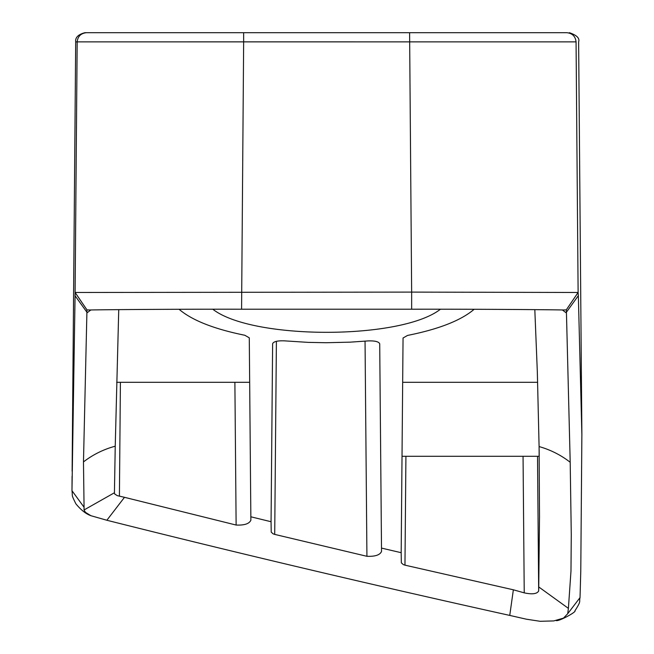 <?xml version="1.0" encoding="UTF-8"?>
<svg xmlns="http://www.w3.org/2000/svg" width="654" height="654" viewBox="0 0 654 654"><rect width="100%" height="100%" fill="white"/><g stroke="black" fill="none" stroke-linecap="round" stroke-linejoin="round"><path stroke-width="0.98" d="M84.955 32.7L86.426 32.7C80.883 33.28 77.793 36.338 77.172 41.872L75.7 41.872C75.128 37.507 78.218 34.449 84.93 32.7L104.485 32.7M86.426 32.7L409.6 32.7L411.652 292.101L578.095 292.477L578.349 295.657L566.405 312.236L566.454 313.045L562.391 309.963M575.536 41.872L576.06 41.872C575.438 36.338 572.356 33.28 566.814 32.7L409.6 32.7M566.814 32.7L566.299 32.7M365.046 341.175L366.927 556.301C375.134 556.628 379.999 555.009 381.527 551.436L381.495 548.093L401.18 552.695L401.335 562.832L403.289 564.582L404.965 565.154L405.921 456.304M401.18 552.695L403.052 338.004L407.548 335.428C438.842 329.166 461.045 320.452 474.158 309.277M566.282 309.849L563.258 309.98C551.755 309.726 484.622 309.105 412.265 309.211L240.974 309.211C168.544 309.105 101.517 309.726 89.966 309.98L86.966 309.89L86.892 312.955L90.849 309.963M578.095 292.477L566.282 309.873L566.405 312.236M534.817 309.644L537.326 371.881L539.092 446.576A82.396 74.27 -165.1 0 1 570.198 462.288L566.454 313.045M539.092 446.576L539.517 516.578L538.741 586.949L568.4 608.367L567.713 613.714L563.495 618.112L553.758 620.924L540.171 621.3L526.388 619.199L509.752 615.414L513.357 589.802L404.965 565.154M570.198 462.288L571.277 534.784L570.975 571.155L568.4 608.367M538.741 586.949L538.675 590.979C536.999 593.946 532.184 594.576 524.23 592.851L513.357 589.802M567.713 613.714L580.024 597.625C578.929 602.269 581.717 600.29 574.891 610.861C576.991 611.604 558.532 621.864 556.072 620.532M509.752 615.414C372.306 584.97 238.007 553.251 106.855 520.257L90.906 515.704L85.461 512.352L84.039 509.965L114.434 492.756L115.235 446.2A82.388 74.343 -15.5 0 0 83.475 461.928L84.064 507.234L71.981 490.704L75.128 292.477L411.652 292.101L411.652 309.211M234.884 382.312L236.127 525.048L124.489 497.318L106.855 520.257M236.127 525.048C244.375 525.407 249.288 523.789 250.874 520.183L250.842 516.799L271.067 521.729L271.214 532.119L273.094 533.836L274.713 534.4L276.397 341.323M366.927 556.301L274.713 534.4M271.067 521.729L272.62 343.734C273.511 341.56 277.427 340.603 284.367 340.848L308.075 342.369L326.174 342.729L350.274 342.148L368.022 340.922C374.93 340.685 378.829 341.65 379.712 343.808L381.527 551.436M179.073 309.277C192.047 320.337 213.972 329.003 244.833 335.265L249.28 337.824L250.874 520.183M124.489 497.318L117.27 495.634L114.736 494.015L114.434 492.756M84.039 509.965L84.064 507.234M83.475 461.928L86.892 312.955M118.742 309.644L115.235 446.2M569.381 32.7C576.795 35.202 579.877 38.259 578.626 41.872L581.888 435.188L578.349 295.657M566.266 309.906L578.12 292.493L576.06 41.872L243.648 41.864L241.579 309.211M86.998 309.939L75.104 292.518L77.172 41.872L243.648 41.864L243.648 32.7M524.23 592.851L523.053 456.304M538.675 590.979L537.523 456.304M539.141 449.887L539.198 456.304L402.014 456.304M212.787 309.211C252.052 340.023 401.18 340.023 440.444 309.211M249.673 382.312L116.665 382.312M537.653 382.312L402.66 382.312M74.981 295.657L86.933 312.244M75.128 292.477L86.966 309.89M119.412 496.19L120.41 382.312M75.684 41.872L72.12 471.215M580.024 597.772L580.777 571.048L581.88 433.986M72.079 476.325L71.981 490.704C72.839 497.007 70.984 493.966 75.864 503.784C80.883 509.932 85.895 513.905 90.906 515.704"/></g></svg>
